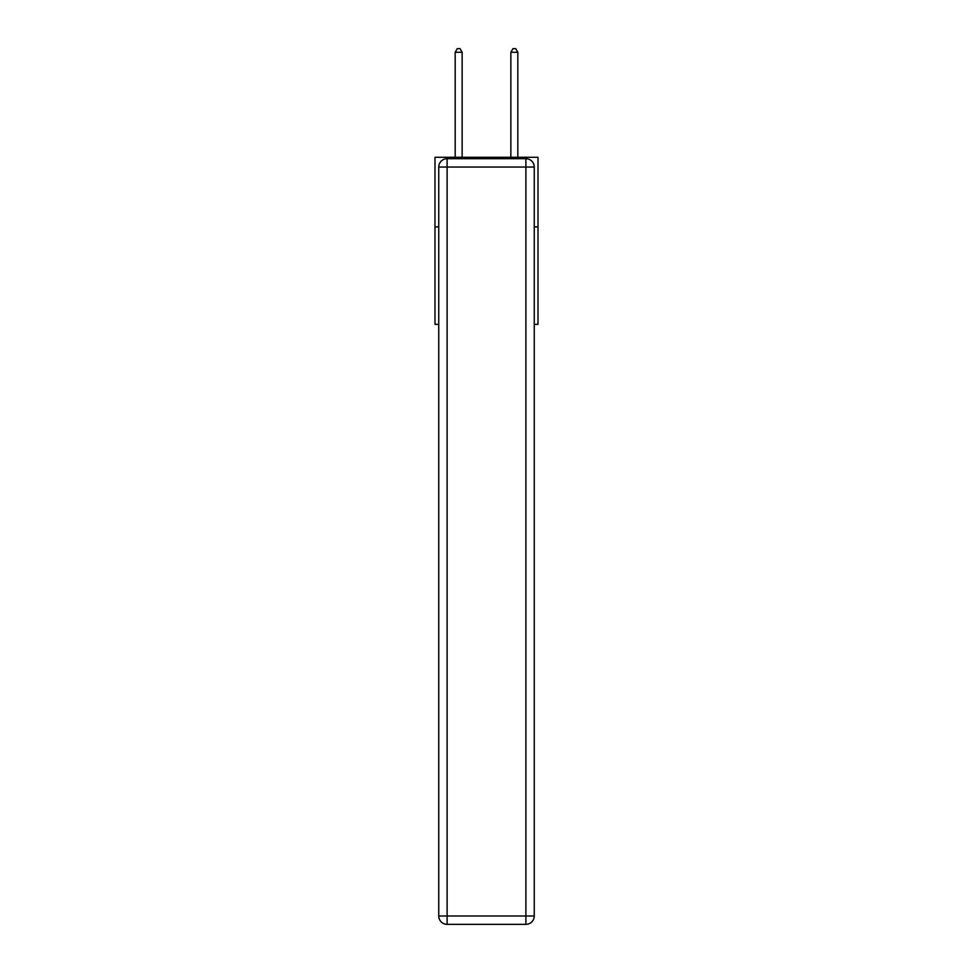 <?xml version="1.0" encoding="UTF-8"?>
<svg xmlns="http://www.w3.org/2000/svg" width="973" height="973" viewBox="0 0 973 973"><rect width="100%" height="100%" fill="white"/><g stroke="black" fill="none" stroke-linecap="round" stroke-linejoin="round"><path stroke-width="1.46" d="M438.75 226.891L434.992 226.891L434.992 157.285L538.008 157.285L538.008 324.35L534.25 324.35M434.992 226.891L434.992 324.35L438.75 324.35M538.008 226.891L534.25 226.891M447.106 158.684L525.894 158.684A8.356 8.356 0 0 1 534.25 167.04L534.25 915.994A8.356 8.356 0 0 1 525.894 924.35L447.106 924.35L447.106 915.994L525.894 915.994L525.894 167.04L447.106 167.04L447.106 915.994L438.75 915.994L438.75 167.04L447.106 167.04L447.106 158.684A8.356 8.356 0 0 0 438.75 167.04A8.356 8.356 0 0 1 447.106 158.684M438.75 915.994A8.356 8.356 0 0 0 447.106 924.35A8.356 8.356 0 0 1 438.75 915.994M462.139 157.285L462.139 52.274L455.182 52.274L455.182 157.285M455.182 52.274L457.261 48.65L460.047 48.65L462.139 52.274M517.818 157.285L517.818 52.274L510.861 52.274L510.861 157.285M510.861 52.274L512.953 48.65L515.739 48.65L517.818 52.274M525.894 924.35A8.356 8.356 0 0 0 534.25 915.994L525.894 915.994L525.894 924.35M534.25 167.04A8.356 8.356 0 0 0 525.894 158.684L525.894 167.04L534.25 167.04"/></g></svg>

